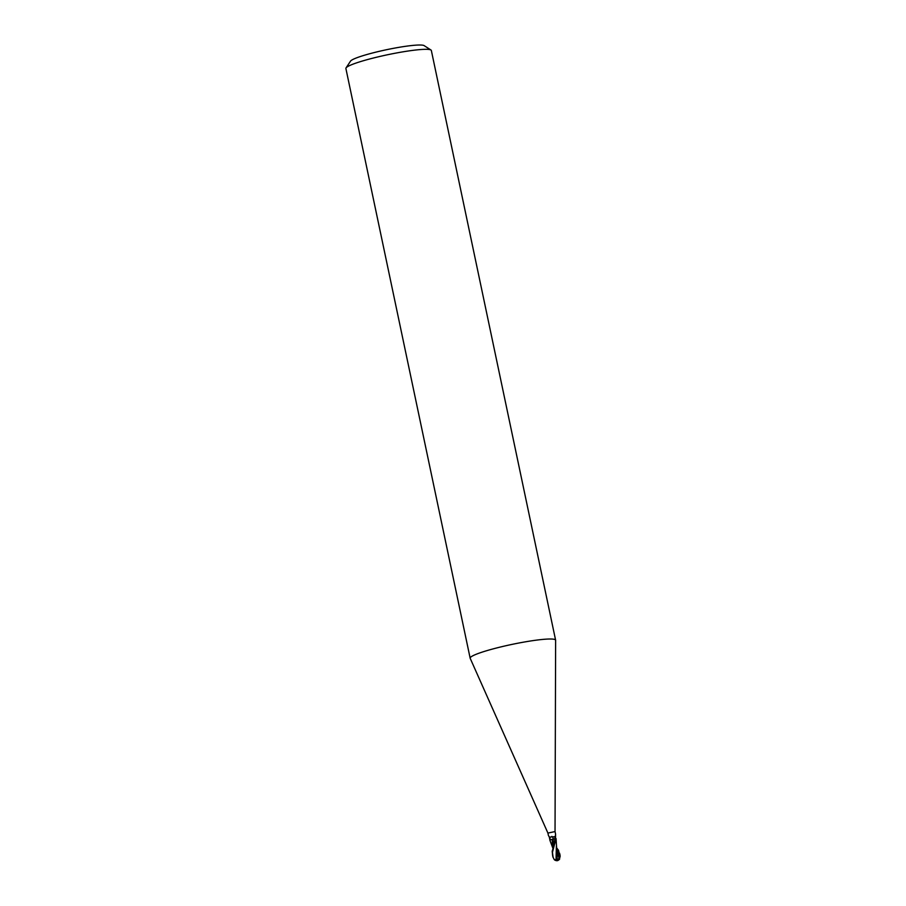 <?xml version="1.0" encoding="UTF-8"?>
<svg xmlns="http://www.w3.org/2000/svg" width="906" height="906" viewBox="0 0 906 906"><rect width="100%" height="100%" fill="white"/><g stroke="black" fill="none" stroke-linecap="round" stroke-linejoin="round"><path stroke-width="1.36" d="M555.525 833.882L555.038 831.572L547.915 833.078L470.191 658.311A43.669 4.87 168.1 0 1 470.157 658.198L345.888 68.505A43.669 4.87 168.1 0 1 346.047 67.916A43.669 4.87 168.1 0 1 350.656 65.107A43.669 4.87 168.1 0 1 395.877 53.092A43.669 4.87 168.1 0 1 430.962 50.011A43.669 4.87 168.1 0 1 431.347 50.498L555.616 640.191A43.669 4.87 168.1 0 0 522.502 642.343A43.669 4.87 168.1 0 0 474.925 654.8A43.669 4.87 168.1 0 0 470.157 658.198M555.503 834.301A3.76 2.741 -139.6 0 1 555.571 834.233L555.265 836.544M550.123 839.103L549.263 837.076M548.458 835.547L549.353 837.121L554.495 836.725L555.525 838.571L553.249 839.126A3.964 3.182 102.6 0 0 551.867 836.385M430.962 50.011L424.121 45.617A37.848 4.213 168.1 0 0 393.725 48.278A37.848 4.213 168.1 0 0 354.529 58.697A37.848 4.213 168.1 0 0 350.531 61.132L346.047 67.916M555.525 838.571L555.571 834.233M552.547 839.273L551.12 839.635L552.264 839.341L552.286 845.411M550.033 838.73A3.941 3.171 102.6 0 0 549.965 837.948M555.038 831.572L555.627 640.304A43.669 4.87 168.1 0 0 555.616 640.191M553.124 857.495L552.445 852.41L556.012 838.548L552.207 851.266L552.649 855.457M556.726 847.971L558.538 850.326L559.863 856.238L559.07 858.424L557.054 859.93L557.383 851.821L556.692 848.152M559.206 859.477L559.953 856.895M557.077 859.794L554.268 859.647L552.796 856.668M554.268 859.647A3.511 3.511 0 0 0 557.043 860.598A3.012 1.687 -134 0 0 557.156 860.587M557.054 859.93L556.024 860.202M556.024 860.054L556.375 846.295L557.065 849.556M557.802 860.44A3.511 3.511 0 0 0 558.175 860.292A3.522 1.676 -88.9 0 1 557.666 860.598A3.522 1.676 -88.9 0 1 557.439 860.621A3.522 1.472 58.9 0 1 556.295 860.122L556.239 859.998M552.954 847.676L553.238 839.126L555.684 838.537M552.105 839.375L553.249 839.126L552.105 839.375M552.298 845.411L552.864 848.061M556.182 860.575A3.148 1.767 46 0 0 557.133 860.7A3.148 1.767 46 0 0 557.439 860.621A3.148 1.416 -63.7 0 0 560.033 856.249L559.738 853.962M560.112 856.917L560.067 854.981M549.919 840.247L551.12 839.635M556.499 853.86L556.68 849.941M555.072 838.718A5.47 4.394 102.6 0 0 554.495 836.725M559.07 858.424L556.873 848.696M553.996 843.588L555.129 838.718M548.402 835.389L547.915 833.067M555.48 837.903L555.956 838.548M549.353 837.121L549.931 840.156M552.479 854.72L552.785 856.193M558.175 860.292A3.511 3.511 0 0 0 559.704 858.922M552.853 848.084L552.637 847.087M552.954 848.424L549.874 840.202M556.601 847.518L556.069 838.605M559.602 853.226L559.908 854.698"/></g></svg>

